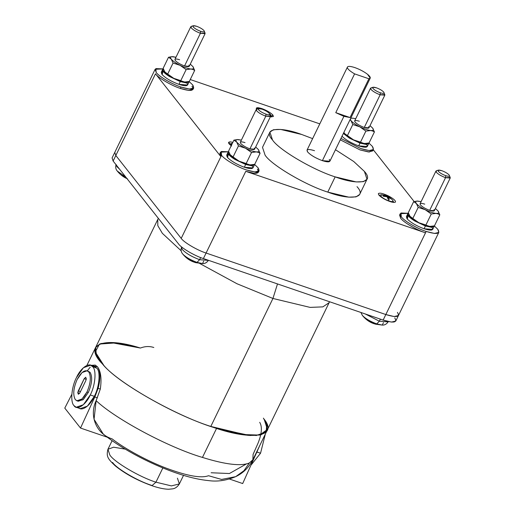 <?xml version="1.0" encoding="UTF-8"?>
<svg xmlns="http://www.w3.org/2000/svg" width="515" height="515" viewBox="0 0 515 515"><rect width="100%" height="100%" fill="white"/><g stroke="black" fill="none" stroke-linecap="round" stroke-linejoin="round"><path stroke-width="0.77" d="M357.004 186.642C367.324 197.824 351.249 200.831 327.772 192.108L335.168 176.87L327.772 192.108L348.803 197.155L356.039 196.872L359.612 194.496L367.008 179.259L363.435 181.641L356.2 181.924L335.168 176.87C313.184 170.04 278.718 149.736 272.506 139.958L269.899 132.104L273.465 129.729L280.701 129.445L301.732 134.492L312.618 138.625L301.732 134.492C278.255 125.769 262.18 128.776 272.506 139.958C278.718 149.736 313.184 170.04 335.168 176.87C358.646 185.6 374.727 182.593 364.401 171.405L367.008 179.259M335.465 149.717L353.728 161.504L364.401 171.405L353.728 161.504L335.465 149.717M347.297 67.362C347.503 68.978 349.936 71.147 354.597 73.877L335.767 112.656L343.904 116.351L322.384 160.667L343.904 116.351L335.767 112.656L354.597 73.877C349.936 71.147 347.503 68.978 347.297 67.362L307.024 150.135L307.642 151.983C310.7 155.227 315.611 158.118 322.384 160.667L329.877 161.234L370.227 78.132L368.901 78.769L350.071 117.549L335.767 112.656L350.071 117.549L343.904 116.351L350.071 117.549L368.901 78.769C371.109 78.396 370.652 76.896 367.523 74.282C363.983 71.591 359.766 69.364 354.867 67.6C350.155 66.075 347.631 65.997 347.297 67.362C347.631 65.997 350.155 66.075 354.867 67.6C359.766 69.364 363.983 71.591 367.523 74.282L370.227 78.132M191.986 86.269C194.825 90.949 190.956 91.67 180.379 88.438L181.048 87.054C172.319 84.344 158.639 76.284 156.167 72.403L155.131 69.28L163.345 68.92L161.794 74.141L162.74 70.71L164.388 71.276L162.74 70.71L162.618 69.493L163.345 68.92L155.826 68.604L156.167 72.403C158.639 76.284 172.319 84.344 181.048 87.054C191.632 90.286 195.5 89.565 192.655 84.885L189.134 81.512L192.655 84.885L193.692 88.007L189.404 89.063L181.048 87.054L180.379 88.438L188.728 90.447L193.016 89.391L193.692 88.007M372.39 146.395L373.427 149.511L369.139 150.567L360.79 148.565L340.943 138.432L360.79 148.565C371.367 151.796 375.235 151.069 372.39 146.395L368.875 143.022L372.39 146.395M372.879 150.103L369.358 152.009L360.114 149.949L340.273 139.822L360.114 149.949L368.463 151.957L372.757 150.895L373.427 149.511M257.378 169.152C260.217 173.832 256.348 174.553 245.771 171.321L425.506 232.832L426.175 231.447C417.446 228.731 403.766 220.671 401.294 216.789L400.264 213.674L408.472 213.307L406.921 218.534L407.384 218.688L406.921 218.534L407.867 215.103L407.745 213.88L408.472 213.313L400.953 212.998L401.294 216.789C403.766 220.671 417.446 228.731 426.175 231.447C436.759 234.673 440.628 233.952 437.782 229.278L434.261 225.898L437.782 229.278L438.819 232.394L434.531 233.45L426.175 231.447L425.506 232.832C416.777 230.115 403.091 222.055 400.625 218.173C403.091 222.055 416.777 230.115 425.506 232.832L383.141 320.079L391.49 322.087L395.777 321.032L398.468 315.489L394.181 316.545L385.832 314.543L383.141 320.079L203.399 258.575L383.141 320.079C393.718 323.311 397.586 322.59 394.748 317.909M400.264 213.674L399.589 215.058L400.625 218.173L400.136 214.465M220.523 152.163L219.853 153.547L220.89 156.663L221.559 155.279L220.523 152.163L228.737 151.796L227.186 157.024L227.649 157.184L227.186 157.024L228.132 153.592L228.01 152.376L228.737 151.803L221.212 151.487L221.559 155.279C224.025 159.167 237.711 167.227 246.44 169.937C257.024 173.169 260.893 172.441 258.047 167.768L254.526 164.394L258.047 167.768L259.084 170.883L254.79 171.939L246.44 169.937C237.711 167.227 224.025 159.167 221.559 155.279L220.89 156.663L220.401 152.955M188.838 65.167C189.887 66.899 188.458 67.169 184.537 65.972L200.406 33.288C196.176 31.692 193.106 29.883 191.194 27.855L190.808 26.703L174.939 59.386L175.319 60.545C177.231 62.566 180.308 64.375 184.537 65.972C180.308 64.375 177.231 62.566 175.319 60.545C174.27 58.813 175.699 58.543 179.619 59.74M204.03 30.636C204.867 32.02 203.721 32.233 200.586 31.28L200.406 33.288L200.586 31.28C197.206 30.005 194.747 28.557 193.215 26.935L193.26 25.75L196.653 26.291C193.518 25.338 192.372 25.55 193.215 26.935C194.747 28.557 197.206 30.005 200.586 31.28C203.721 32.233 204.867 32.02 204.03 30.636C202.498 29.014 200.039 27.565 196.653 26.291C200.039 27.565 202.498 29.014 204.03 30.636L205.073 33.089L200.406 33.288L184.537 65.972L189.217 66.319L205.092 33.636L200.406 33.288C196.176 31.692 193.106 29.883 191.194 27.855L191.252 26.374L193.26 25.75M368.573 126.677C369.628 128.409 368.193 128.673 364.272 127.475L380.147 94.792C375.911 93.202 372.841 91.393 370.929 89.365L370.549 88.213L354.674 120.896L355.06 122.049C356.972 124.076 360.043 125.885 364.272 127.475C360.043 125.885 356.972 124.076 355.06 122.049C354.005 120.317 355.44 120.053 359.354 121.244M383.765 92.14C384.608 93.53 383.463 93.743 380.327 92.784L380.147 94.792L380.327 92.784C376.941 91.509 374.482 90.067 372.95 88.445L373.002 87.26L376.394 87.801C373.259 86.842 372.113 87.054 372.95 88.445C374.482 90.067 376.941 91.509 380.327 92.784C383.463 93.743 384.608 93.53 383.765 92.14C382.233 90.524 379.78 89.076 376.394 87.801C379.78 89.076 382.233 90.524 383.765 92.14L384.808 94.593L380.147 94.792L364.272 127.475L368.959 127.829L384.827 95.146L380.147 94.792C375.911 93.202 372.841 91.393 370.929 89.365L370.987 87.885L373.002 87.26M254.23 148.05C255.279 149.781 253.85 150.045 249.93 148.854L265.798 116.165C261.569 114.575 258.498 112.766 256.586 110.738L256.2 109.586L240.331 142.269L240.711 143.421C242.623 145.449 245.7 147.258 249.93 148.854C245.7 147.258 242.623 145.449 240.711 143.421C239.662 141.689 241.091 141.425 245.011 142.623M269.416 113.519C270.259 114.903 269.113 115.115 265.978 114.156L265.798 116.165L265.978 114.156C262.592 112.882 260.139 111.44 258.607 109.817L258.652 108.633L262.045 109.174C258.91 108.214 257.764 108.433 258.607 109.817C260.139 111.44 262.592 112.882 265.978 114.156C269.113 115.115 270.259 114.903 269.416 113.519C267.89 111.897 265.431 110.448 262.045 109.174C265.431 110.448 267.89 111.897 269.416 113.519L270.465 115.972L265.798 116.165L249.93 148.854L254.61 149.202L270.484 116.519L265.798 116.165C261.569 114.575 258.498 112.766 256.586 110.738L256.644 109.257L258.652 108.633M433.965 209.554C435.014 211.285 433.585 211.556 429.665 210.358L445.539 177.675C441.304 176.085 438.233 174.27 436.321 172.248L435.935 171.089L420.066 203.779L420.452 204.931C422.364 206.959 425.435 208.768 429.665 210.358C425.435 208.768 422.364 206.959 420.452 204.931C419.397 203.2 420.832 202.929 424.746 204.127M449.157 175.023C450.001 176.407 448.855 176.626 445.72 175.667L445.539 177.675L445.72 175.667C442.334 174.392 439.874 172.943 438.342 171.321L438.394 170.137L441.786 170.684C438.651 169.725 437.505 169.937 438.342 171.321C439.874 172.943 442.334 174.392 445.72 175.667C448.855 176.626 450.001 176.407 449.157 175.023C447.625 173.401 445.166 171.959 441.786 170.684C445.166 171.959 447.625 173.401 449.157 175.023L450.2 177.475L445.539 177.675L429.665 210.358L434.345 210.712L450.219 178.029L445.539 177.675C441.304 176.085 438.233 174.27 436.321 172.248L436.379 170.768L438.394 170.137M256.728 109.566C255.466 107.487 257.185 107.165 261.89 108.601L261.672 109.051L261.89 108.601L256.27 108.182L256.534 109.296M395.436 202.067C393.994 202.91 390.66 202.105 385.439 199.646C390.66 202.105 393.994 202.91 395.436 202.067C395.803 200.683 393.466 198.642 388.439 195.945C393.466 198.642 395.803 200.683 395.436 202.067L395.507 201.957M388.439 195.945C383.218 193.486 379.89 192.681 378.441 193.524C379.89 192.681 383.218 193.486 388.439 195.945M271.675 116.982L270.517 114.607L270.504 116.1L270.645 114.761L269.255 113.319M388.934 200.934L388.934 200.934C392.411 201.989 393.679 201.758 392.745 200.219C393.679 201.758 392.411 201.989 388.934 200.934L388.625 199.208L388.934 200.934C385.188 199.517 382.465 197.915 380.772 196.118C382.465 197.915 385.188 199.517 388.934 200.934M393.775 202.44L392.617 200.065C389.9 197.438 387.911 196.022 386.643 195.829L391.387 199.009L388.252 197.187L389.198 199.414L388.625 199.208L389.198 199.414L388.252 197.187L387.776 198.178L388.252 197.187L390.962 198.468L386.269 195.706M388.239 321.553L388.136 321.894L379.343 321.206L376.748 323.896L382.291 325.087L374.457 323.858L365.901 319.062M360.931 312.483L362.399 315.444C365.373 318.598 370.156 321.418 376.748 323.896C370.156 321.418 365.373 318.598 362.399 315.444L362.373 315.418C365.322 319.062 368.74 321.663 372.641 323.214L374.457 323.858L376.748 323.896L379.343 321.206L365.27 313.963L379.343 321.206L380.385 319.139L379.343 321.206L388.136 321.894C386.507 324.186 384.557 325.248 382.291 325.087L375.422 324.167M383.437 322.648L382.291 325.087M181.679 247L181.531 247.342C180.701 249.872 181.068 252.06 182.638 253.908L182.664 253.94C185.638 257.094 190.421 259.908 197.007 262.386C190.421 259.908 185.638 257.094 182.664 253.94L182.638 253.908C185.587 257.552 189.005 260.152 192.9 261.71L194.722 262.354L197.007 262.386L199.608 259.695C191.644 256.702 185.864 253.296 182.265 249.485L181.531 247.342L182.265 249.485C185.864 253.296 191.644 256.702 199.608 259.695L200.676 257.577L199.608 259.695L208.401 260.384L199.608 259.695L197.007 262.386L202.556 263.577L197.007 262.386L194.722 262.354L195.848 262.702L193.601 261.935L186.166 257.552M203.702 261.137L202.556 263.577L195.681 262.663M372.628 128.061L374.418 131.93L369.055 142.97L374.418 131.93L372.506 130.952L374.418 131.93L372.628 128.061C373.658 129.413 373.53 130.224 372.248 130.501L372.506 130.952L370.626 130.527L365.875 131.106L360.519 142.146L365.875 131.106L359.818 126.832L365.875 131.106L370.626 130.527C367.716 130.179 364.118 128.943 359.818 126.832L352.794 124.533L351.005 120.665C352.633 122.596 355.569 124.649 359.818 126.832C355.569 124.649 352.633 122.596 351.005 120.665L350.309 119.145L351.005 120.665L350.039 119.699L351.005 120.665L352.794 124.533L347.432 135.567L353.496 139.848L344.683 133.681L343.878 132.4L344.683 133.681C346.312 135.612 349.247 137.666 353.496 139.848L364.305 143.55L369.055 142.97L365.296 143.588L362.077 143.151L365.238 143.588L362.077 143.151L360.519 142.146L353.496 139.848L362.077 143.151L353.496 139.848C349.247 137.666 346.312 135.612 344.683 133.681L347.432 135.567L352.794 124.533L359.818 126.832C364.118 128.943 367.716 130.179 370.626 130.527L372.506 130.952L372.248 130.501L370.626 130.527L372.248 130.501C373.53 130.224 373.658 129.413 372.628 128.061L370.015 125.654L372.686 128.145M351.385 118.225L353 118.193L351.385 118.225M192.887 66.551L194.683 70.42L189.32 81.46L194.683 70.42L192.771 69.441L194.683 70.42L192.887 66.557C193.917 67.903 193.795 68.72 192.513 68.997L192.771 69.441L190.891 69.023L186.14 69.602L180.778 80.643L186.14 69.602L180.076 65.321L186.14 69.602L190.891 69.023C187.981 68.669 184.376 67.439 180.076 65.321L173.059 63.023L171.27 59.154C172.898 61.085 175.834 63.139 180.076 65.321C175.834 63.139 172.898 61.085 171.27 59.154L173.059 63.023L167.697 74.063L173.755 78.338L164.948 72.171L163.158 68.308L168.514 57.268L172.274 56.65L175.995 57.21L171.649 56.714C170.362 56.991 170.24 57.809 171.27 59.154L168.514 57.268L171.27 59.154C170.24 57.809 170.362 56.991 171.649 56.714L168.514 57.268L163.158 68.308L164.948 72.171C166.577 74.102 169.512 76.162 173.755 78.338L184.57 82.04L189.32 81.46L185.561 82.078L182.342 81.64L185.497 82.078L182.342 81.64L180.778 80.643L173.755 78.338L182.342 81.64L173.755 78.338C169.512 76.162 166.577 74.102 164.948 72.171L162.998 71.16L162.186 74.643C165.836 78.319 171.424 81.563 178.937 84.376L180.282 81.608L169.68 76.626C166.3 74.566 164.073 72.744 162.998 71.16L164.62 71.72L167.697 74.063L173.059 63.023L180.076 65.321C184.376 67.439 187.981 68.669 190.891 69.023L192.771 69.441L192.513 68.997L190.891 69.023L192.513 68.997C193.795 68.72 193.917 67.903 192.887 66.557L190.273 64.143L192.951 66.635M438.02 210.944L439.81 214.813L434.448 225.853L439.81 214.813L437.898 213.828L439.81 214.813L438.02 210.944C439.05 212.289 438.922 213.107 437.641 213.384L437.898 213.828L436.018 213.41L431.267 213.989L425.905 225.029L431.267 213.989L425.21 209.708L431.267 213.989L436.018 213.41C433.109 213.062 429.51 211.826 425.21 209.708L418.186 207.41L416.397 203.541C418.026 205.472 420.961 207.532 425.21 209.708C420.961 207.532 418.026 205.472 416.397 203.541L418.186 207.41L412.824 218.45L418.888 222.731L410.075 216.564L408.286 212.695L413.642 201.655L417.408 201.037L421.122 201.603L416.777 201.101C415.489 201.378 415.367 202.195 416.397 203.541L413.642 201.655L416.397 203.541C415.367 202.195 415.489 201.378 416.777 201.101L413.642 201.655L408.286 212.695L410.075 216.564C411.704 218.495 414.639 220.549 418.888 222.731L429.697 226.426L434.448 225.853L430.688 226.465L427.469 226.034L430.63 226.471L427.469 226.034L425.905 225.029L418.888 222.731L427.469 226.034L418.888 222.731C414.639 220.549 411.704 218.495 410.075 216.564L408.125 215.553L407.314 219.03C410.97 222.712 416.551 225.956 424.064 228.763L425.409 225.995L414.807 221.019C411.434 218.952 409.206 217.13 408.125 215.553L409.753 216.107L412.824 218.45L418.186 207.41L425.21 209.708C429.51 211.826 433.109 213.062 436.018 213.41L437.898 213.828L437.641 213.384L436.018 213.41L437.641 213.384C438.922 213.107 439.05 212.289 438.02 210.944L435.407 208.536L438.078 211.021M258.279 149.434L260.069 153.303L254.713 164.343L260.069 153.303L258.163 152.324L260.069 153.303L258.279 149.434C259.309 150.786 259.187 151.597 257.899 151.874L258.163 152.324L256.283 151.906L251.532 152.485L246.17 163.519L251.532 152.485L245.468 148.204L251.532 152.485L256.283 151.906C253.374 151.552 249.769 150.316 245.468 148.204L238.451 145.906L236.662 142.037C238.291 143.968 241.226 146.022 245.468 148.204C241.226 146.022 238.291 143.968 236.662 142.037L238.451 145.906L233.089 156.946L239.147 161.221L230.34 155.054L228.544 151.185L233.907 140.144L237.73 139.526L241.387 140.093L237.035 139.597C235.754 139.874 235.632 140.685 236.662 142.037L233.907 140.144L236.662 142.037C235.632 140.685 235.754 139.874 237.035 139.597L233.907 140.144L228.544 151.185L230.34 155.054C231.969 156.985 234.904 159.038 239.147 161.221L249.962 164.922L254.713 164.343L250.953 164.961L247.734 164.523L250.889 164.961L247.734 164.523L246.17 163.519L239.147 161.221L247.734 164.523L239.147 161.221C234.904 159.038 231.969 156.985 230.34 155.054L228.39 154.043L227.578 157.526C231.229 161.201 236.816 164.446 244.329 167.259L245.674 164.485L235.065 159.508C231.692 157.448 229.465 155.627 228.39 154.043L230.012 154.603L233.089 156.946L238.451 145.906L245.468 148.204C249.769 150.316 253.374 151.552 256.283 151.906L258.163 152.324L257.899 151.874L256.283 151.906L257.899 151.874C259.187 151.597 259.309 150.786 258.279 149.434L255.665 147.026L258.343 149.517M366.583 144.406C368.521 147.593 365.882 148.088 358.672 145.887C351.159 143.073 345.578 139.829 341.921 136.147C345.578 139.829 351.159 143.073 358.672 145.887L360.017 143.112L349.415 138.136L343.351 133.475L349.415 138.136L360.017 143.112L358.672 145.887L367.285 146.53L368.631 143.762L360.017 143.112L366.461 144.522L368.695 143.067L368.631 143.762M186.842 82.896C188.78 86.082 186.147 86.578 178.937 84.376C171.424 81.563 165.836 78.319 162.186 74.643L162.998 71.16C164.073 72.744 166.3 74.566 169.68 76.626L180.282 81.608L186.726 83.012L188.96 81.557L188.896 82.252L180.282 81.608L178.937 84.376L187.55 85.02L188.896 82.252M431.976 227.289C433.913 230.475 431.274 230.965 424.064 228.763C416.551 225.956 410.97 222.712 407.314 219.03L408.125 215.553C409.206 217.13 411.434 218.952 414.807 221.019L425.409 225.995L431.853 227.398L434.087 225.95L434.023 226.639L425.409 225.995L424.064 228.763L432.677 229.413L434.023 226.639M252.234 165.779C254.172 168.965 251.539 169.461 244.329 167.259C236.816 164.446 231.229 161.201 227.578 157.526L228.39 154.043C229.465 155.627 231.692 157.448 235.065 159.508L245.674 164.485L252.112 165.894L254.352 164.44L254.288 165.135L245.674 164.485L244.329 167.259L252.942 167.903L254.288 165.135M95.269 365.116L97.535 366.835C100.856 371.424 101.783 378.834 100.316 389.07L96.131 400.683C115.618 419.159 168.862 447.574 202.459 457.429L216.583 428.345C179.947 417.877 119.145 383.978 103.895 365.515L95.172 351.751L96.06 346.692L100.927 343.524L96.06 346.692L95.172 351.751L103.895 365.515C119.145 383.978 179.947 417.877 216.583 428.345L216.583 428.345C179.947 417.877 119.145 383.978 103.895 365.515L96.421 355.408L95.623 347.445L100.779 343.569L110.822 342.507L140.415 348.043C145.043 346.254 149.517 346.074 153.824 347.503M158.343 218.341L157.764 219.474L157.815 225.667L162.36 233.334L181.151 250.773L162.36 233.334L157.815 225.667L157.764 219.474L95.623 347.445L96.138 354.796L102.569 364.079C116.281 381.712 173.594 414.73 210.809 426.439L272.944 298.468L277.495 283.926L272.944 298.468L310.062 307.384L322.828 306.882L329.13 302.685L322.828 306.882L310.062 307.384L272.944 298.468L210.809 426.439L248.088 435.368L260.77 434.834L266.995 430.656L261.35 434.673L250.058 435.51L216.583 428.345L202.459 457.429C225.499 464.575 241.129 466.416 249.363 462.959L243.917 470.736L235.67 476.658L221.559 479.446L208.517 475.718C201.281 478.454 187.305 475.976 166.59 468.29C148.037 461.363 124.881 448.861 112.064 438.851C97.007 434.332 88.702 416.442 96.131 400.683L100.316 389.07C101.783 378.834 100.856 371.424 97.535 366.835C100.502 371.309 100.695 378.474 98.12 388.316L100.316 389.07L98.12 388.316C100.695 378.474 100.502 371.309 97.535 366.835L91.104 365.373L95.159 365.077L97.535 366.835L95.159 365.077M177.43 478.165L179.349 483.939C176.22 488.838 172.808 488.696 172.757 488.851L168.579 489.25C163.95 489.128 158.395 487.943 151.919 485.697L155.942 482.182L162.862 467.929L155.942 482.182L171.405 485.896L179.349 483.939L171.405 485.896L155.942 482.182L151.919 485.697L151.281 485.233C137.705 481.01 116.416 468.476 112.579 462.431M211.144 472.757L229.4 473.53L246.299 464.002M259.708 422.326C262.367 426.69 261.832 433.604 258.092 443.061L253.084 454.397L252.871 459.74L249.363 462.959L252.871 459.74L329.568 301.745M87.325 370.794L90.202 367.169M76.902 400.786L78.254 401.249L83.379 399.44L88.31 392.456L86.958 391.999L82.027 398.977L76.902 400.786L75.312 399.614C72.776 394.973 73.381 388.284 77.121 379.536L82.052 372.551L87.183 370.742L88.767 371.914C91.303 376.555 90.698 383.25 86.958 391.999L88.31 392.456L82.915 399.84L77.604 400.934M86.314 378.808L85.69 377.244L84.215 378.673L86.23 379.362L84.215 378.673L85.69 377.244L86.314 378.808L85.786 380.669L86.314 378.808M76.194 407.256L73.98 405.614C70.149 402.164 71.54 386.707 76.51 377.501L83.404 367.729L90.589 365.199L92.809 366.835C96.633 370.285 95.243 385.748 90.273 394.954L94.329 396.338L90.273 394.954L83.379 404.726L76.194 407.256L80.25 408.64L87.428 406.116L94.329 396.338C89.977 406.322 81.016 412.187 78.029 407.005L78.402 407.429M79.593 393.344L77.765 392.72L78.389 394.284L79.87 392.855L85.786 380.669L79.87 392.855L78.389 394.284L77.765 392.72L79.593 393.344M257.178 452.067L260.551 453.219L265.334 434.074L260.551 453.219L257.178 452.067M329.497 301.726L329.13 302.685M272.944 298.468L237.009 283.759L199.588 263.416L237.009 283.759L272.944 298.468M251.365 464.697L260.551 453.219L251.365 464.697M259.76 445.552L242.687 483.553L259.76 445.552M80.475 391.606L78.293 390.859L77.765 392.72L84.215 378.673L78.293 390.859L80.475 391.606M92.436 366.41L96.859 368.225C100.689 371.676 99.292 387.138 94.329 396.338C99.292 387.138 100.689 371.676 96.859 368.225L94.644 366.583L90.589 365.199M87.827 371.058L90.119 372.377C92.655 377.019 92.05 383.707 88.31 392.456C92.05 383.707 92.655 377.019 90.119 372.377L87.183 370.742M76.51 377.501C71.54 386.707 70.149 402.164 73.98 405.614C76.96 410.796 85.921 404.932 90.273 394.954C95.243 385.748 96.633 370.285 92.809 366.835C89.822 361.652 80.861 367.517 76.51 377.501M77.121 379.536C73.381 388.284 72.776 394.973 75.312 399.614C78.705 402.492 82.587 399.949 86.958 391.999C90.698 383.25 91.303 376.555 88.767 371.914C85.374 369.036 81.492 371.579 77.121 379.536M71.817 394.374L64.781 408.112L80.52 428.055L94.824 396.962L98.12 388.316L94.824 396.962L97.399 397.844L94.824 396.962L80.52 428.055L107.384 437.248L80.52 428.055L64.781 408.112L71.817 394.374M256.489 452.286L256.991 452.46L256.489 452.286M229.458 479.027L242.687 483.553L229.458 479.027M263.41 418.135L267.13 425.049L266.995 430.656M235.67 476.658L243.917 470.736L249.363 462.959C241.129 466.416 225.499 464.575 202.459 457.429C168.862 447.574 115.618 419.159 96.131 400.683L94.058 419.281L103.258 434.048C122.892 449.91 154.59 466.242 181.267 474.643C191.084 477.804 200.264 479.8 208.807 480.63C217.484 481.828 226.439 480.501 235.67 476.658C243.132 473.15 248.867 467.511 252.871 459.74M151.919 485.697C137.363 480.476 125.106 473.832 115.16 465.766C107.268 458.311 106.277 456.264 107.944 449.267L109.862 455.041C114.433 462.232 139.771 477.16 155.942 482.182C139.771 477.16 114.433 462.232 109.862 455.041L107.944 449.267L113.635 447.207L125.235 449.132M103 364.556L102.569 364.079C82.921 344.561 102.961 336.07 140.415 348.043L116.139 342.887L99.504 344.046L95.224 352.035L103.895 365.515C119.145 383.978 179.947 417.877 216.583 428.345L238.657 434.042L256.341 435.503L266.139 431.943L266.789 424.057L266.139 431.943L256.341 435.503L238.657 434.042L216.583 428.345L241.162 434.48L259.586 435.091L267.42 429.446L264.105 419.12M264.311 419.429C278.576 437.254 250.245 440.962 210.809 426.439C173.594 414.73 116.281 381.712 102.569 364.079M319.783 123.864L190.254 79.535L319.783 123.864M180.379 88.438C171.649 85.728 157.963 77.668 155.498 73.787L220.89 156.663L181.209 238.381L115.817 155.498L114.781 152.376L115.817 155.498L155.498 73.787C157.963 77.668 171.649 85.728 180.379 88.438M414.124 201.526L373.298 149.781L414.124 201.526M261.89 108.601C266.963 110.513 270.652 112.682 272.944 115.115L270.349 116.796L273.407 116.499L272.944 115.115C270.652 112.682 266.963 110.513 261.89 108.601M231.589 145.996C227.952 143.241 227.598 141.876 230.527 141.908L232.832 142.372L230.527 141.908L228.563 142.372L231.203 145.719M378.441 193.524C378.081 194.908 380.411 196.955 385.439 199.646C380.411 196.955 378.081 194.908 378.441 193.524L378.37 193.634M327.772 192.108C305.788 185.271 271.321 164.974 265.109 155.195C271.321 164.974 305.788 185.271 327.772 192.108M229.78 154.159L228.132 153.592L229.78 154.159M228.01 152.376L226.664 155.144L227.186 157.024L227.875 154.448M409.515 215.663L407.867 215.103L409.515 215.663M407.745 213.88L406.399 216.654L406.921 218.534L407.61 215.959M162.618 69.493L161.272 72.261L161.794 74.141L162.257 74.302L161.794 74.141L162.483 71.572M344.072 132.767L343.75 132.658L344.072 132.767M343.602 132.967L344.355 133.224L343.602 132.967M173.265 56.689L175.892 57.423M355.73 118.72L353 118.193L355.73 118.72M352.073 118.154L350.902 118.231L352.073 118.154M126.948 178.557L120.774 174.675M125.718 176.993L117.246 171.025L125.718 176.993M116.062 164.755L116.873 166.603L119.454 169.055L116.873 166.603L116.062 164.755M388.033 199.022L388.625 199.208L388.033 199.022L387.093 196.788L388.033 199.022M387.454 197.425L387.834 196.653L387.454 197.425M386.668 196.254L386.488 196.633L386.668 196.254L385.104 195.307L386.668 196.254L382.915 195.713L383.334 196.254L387.093 196.788L383.334 196.254L382.915 195.713L386.668 196.254M385.69 195.488L385.104 195.307L385.69 195.488M384.576 195.41L381.647 194.734L380.772 196.118L381.647 194.734L385.104 195.307M232.278 143.498L231.84 143.473L230.965 144.857L231.39 145.327L230.965 144.857L231.84 143.473L232.271 143.511M449.833 176.87L450.219 178.029M270.098 115.366L270.484 116.519M384.441 93.988L384.827 95.146M204.706 32.484L205.092 33.636M155.131 69.28L112.096 157.918L113.126 161.034L178.518 243.917C180.99 247.799 194.67 255.858 203.399 258.575L206.09 253.032L203.399 258.575C194.67 255.858 180.99 247.799 178.518 243.917L113.126 161.034L155.498 73.787L220.89 156.663L181.209 238.381C183.681 242.262 197.361 250.322 206.09 253.032L385.832 314.543L394.181 316.545L398.468 315.489L438.819 232.394M115.186 156.805L113.126 161.034L115.817 155.498L181.209 238.381L115.817 155.498L117.877 151.262M115.817 155.498L181.209 238.381C183.681 242.262 197.361 250.322 206.09 253.032L385.832 314.543L206.09 253.032L385.832 314.543L425.506 232.832L245.771 171.321L206.09 253.032C197.361 250.322 183.681 242.262 181.209 238.381C183.681 242.262 197.361 250.322 206.09 253.032L245.771 171.321L254.12 173.33L258.408 172.268L259.084 170.883M397.432 312.373C400.277 317.047 396.408 317.774 385.832 314.543M354.597 73.877L368.901 78.769L354.597 73.877M269.899 132.104L262.502 147.341L265.109 155.195M329.265 159.38C330.945 162.154 328.654 162.586 322.384 160.667C315.611 158.118 310.7 155.227 307.642 151.983C305.955 149.215 308.247 148.784 314.517 150.695M388.31 321.566L388.136 321.894M208.401 260.384C206.766 262.676 204.822 263.738 202.556 263.577M179.349 483.939L183.527 475.345M95.623 347.445L86.881 365.444M112.122 440.673L107.944 449.267M127.508 178.827C123.613 177.276 120.195 174.675 117.246 171.025C115.675 169.184 115.309 166.995 116.139 164.459M381.647 194.734L379.059 195.294M231.84 143.473L229.259 144.033"/></g></svg>

